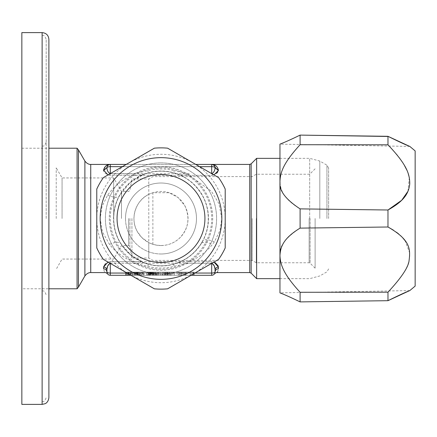 <?xml version="1.0" encoding="UTF-8"?>
<svg xmlns="http://www.w3.org/2000/svg" width="437" height="437" viewBox="0 0 437 437"><rect width="100%" height="100%" fill="white"/><g stroke="black" fill="none" stroke-linecap="round" stroke-linejoin="round"><path stroke-width="0.33" stroke-dasharray="2.19 1.64" d="M21.85 148.203L48.889 148.203L48.889 288.797L21.85 288.797L21.85 148.203L21.85 288.797M21.85 404.389L21.85 32.611M21.85 148.875L21.85 146.171L21.85 148.875M21.85 288.125L21.85 290.829L21.85 288.125M42.127 218.5L42.127 35.315L42.127 218.5M46.185 218.5L46.185 39.374L46.185 218.5M409.797 146.411L279.959 144.144L279.959 292.856C280.374 293.161 283.558 293.882 300.099 301.896L300.099 292.277L387.974 292.195L387.974 300.689M415.15 150.907L415.15 286.093M387.974 292.195C407.071 272.033 409.78 262.784 409.748 253.078L404.995 240.574M402.559 237.63L401.395 236.433M400.729 235.794L398.79 234.068M396.496 232.266L393.469 230.179M300.099 135.104L300.099 144.723C283.553 162.777 280.368 172.047 279.959 181.317C280.368 190.292 283.558 198.84 300.099 208.881L387.974 210L387.974 227L300.099 228.119C285.935 237.406 279.238 246.091 280.008 254.165L279.959 255.672C280.368 264.948 283.558 274.228 300.099 292.277M407.945 191.319L409.311 177.602M408.207 173.555L406.814 170.031M404.575 165.716L402.16 161.832M400.811 159.887L399.964 158.718M398.926 157.342L397.441 155.446M396.435 154.212L387.974 144.805L300.099 144.723M387.974 136.311C409.999 147.203 410.611 146.482 409.092 146.122L387.974 136.311L387.974 144.805M300.099 208.881L300.099 228.119M126.222 164.421L195.76 164.421M110.048 173.762L110.293 164.421L108.31 165.066L110.277 164.421L211.688 164.421L213.791 165.159M130.909 275.283L191.078 275.283M110.293 275.283L110.293 273.054A3.381 1.158 0 0 1 106.918 271.901A3.381 3.381 0 0 0 110.293 275.283L211.688 275.283L211.688 263.205L214.365 266.253M135.508 275.283L126.2 275.283L135.508 275.283L135.508 272.169L136.715 272.169L136.715 275.283M136.715 272.169L125.823 272.169L125.823 275.283L126.2 275.283L125.698 275.283L125.698 272.169L125.698 275.283M138.6 275.283L128.172 275.283L139.277 275.283L138.6 275.283L138.6 272.169L137.289 272.169L137.289 275.283L137.289 272.169L135.426 272.169L135.426 275.283M127.833 275.283L128.172 275.283L127.833 275.283L127.833 272.169L128.172 272.169L128.172 275.283L128.172 272.169L127.833 272.169M149.006 275.283L141.326 275.283L153.021 275.283L149.006 275.283L149.006 272.169L147.225 272.169L147.225 275.283M152.327 272.169L150.421 272.169L152.366 272.169L152.366 275.283L150.421 275.283L152.366 275.283L152.513 272.169L152.327 275.283M167.682 272.169L153.425 272.169L153.911 272.169L153.911 275.283L154.523 275.283L153.911 275.283L153.911 272.169L154.523 272.169L154.523 275.283L155.348 275.283L154.523 275.283L154.523 272.169L155.348 272.169L155.348 275.283L156.386 275.283L155.348 275.283L155.348 272.169L156.386 272.169L156.386 275.283L157.61 275.283L156.386 275.283L156.386 272.169L157.61 272.169L157.61 275.283L159.03 275.283L157.61 275.283L157.61 272.169L159.03 272.169L159.03 275.283L160.636 275.283L159.03 275.283L159.03 272.169L160.636 272.169L160.636 275.283L155.9 275.283L162.733 275.283L160.636 275.283L160.636 272.169L162.225 272.169L162.225 275.283L163.64 275.283L162.225 275.283L162.225 272.169L163.64 272.169L163.64 275.283L164.869 275.283L163.64 275.283L163.64 272.169L164.869 272.169L164.869 275.283L165.902 275.283L164.869 275.283L164.869 272.169L165.902 272.169L165.902 275.283L166.726 275.283L165.902 275.283L165.902 272.169L166.726 272.169L166.726 275.283L167.322 275.283L166.71 275.283L166.71 272.169L167.322 272.169L167.322 275.283L167.83 275.283L167.322 275.283L167.322 272.169L167.682 272.169L167.682 275.283M153.425 275.283L153.425 272.169M171.38 275.283L179.268 275.283L171.38 275.283L171.38 272.169L171.38 275.283L171.38 272.169L179.268 272.169L179.268 275.283L181.344 275.283L179.268 275.283L179.268 272.169L181.344 272.169L181.344 275.283L181.344 272.169L179.268 272.169L179.268 275.283L179.268 272.169L171.38 272.169L171.38 275.283M194.033 275.283L183.179 275.283L194.203 275.283L185.233 275.283L194.033 275.283L194.033 272.169L194.033 275.283M193.356 275.283L185.233 275.283L193.356 275.283L193.356 272.169L193.356 275.283M169.048 272.169L169.048 275.283L190.177 275.283L190.177 272.169L191.04 272.169L190.177 272.169L190.177 275.283L150.836 275.283L150.836 272.169L190.177 272.169L150.831 272.169M136.934 272.169L136.934 275.283L150.831 275.283M136.934 275.283L130.199 275.283L131.062 275.283L131.062 272.169L131.062 275.283L135.579 275.283L135.579 272.169M130.199 275.283L128.374 275.283L130.199 275.283L130.199 272.169L130.199 275.283M138.633 272.169L138.633 275.283L135.579 275.283M138.633 275.283L169.048 275.283M191.04 275.283L192.864 275.283L191.04 275.283L191.04 272.169L192.864 272.169L191.04 272.169L191.04 275.283M180.443 272.169L180.443 275.283L178.542 275.283L178.542 272.169L139.649 272.169L178.542 272.169M180.443 275.283L149.776 275.283L149.776 272.169M142.151 272.169L142.151 275.283L149.776 275.283M142.151 275.283L170.108 275.283L170.108 272.169M173.118 272.169L173.118 275.283L170.108 275.283M173.118 275.283L178.542 275.283M142.249 272.169L142.249 275.283L134.459 275.283L135.607 275.283L135.607 272.169L186.779 272.169L185.632 272.169L185.632 275.283L180.35 275.283L180.35 272.169L140.894 272.169L140.894 275.283L168.3 275.283L168.3 272.169M185.632 275.283L142.249 275.283M135.607 275.283L140.894 275.283M171.309 272.169L171.309 275.283L168.3 275.283M171.309 275.283L180.35 275.283M155.561 272.169L165.694 272.169L164.339 272.169L164.339 275.283L162.733 275.283L165.333 275.283L164.339 275.283L164.339 272.169L162.733 272.169L162.733 275.283L162.733 272.169L160.636 272.169L160.636 275.283L160.636 272.169L158.522 272.169L158.522 275.283L158.522 272.169L156.916 272.169L156.916 275.283L156.916 272.169L155.9 272.169L155.9 275.283L155.561 275.283L155.9 275.283L155.9 272.169L155.561 272.169L155.561 275.283M165.694 275.283L165.333 275.283L165.694 275.283L165.694 272.169M146.919 275.283L143.391 275.283L149.525 275.283L146.919 275.283L146.919 272.169L143.391 272.169L143.391 275.283L143.391 272.169L146.919 272.169L146.919 275.283M148.422 272.169L150.41 272.169L150.181 275.283L149.541 275.283L150.41 275.283L150.181 272.169L149.525 272.169L149.525 275.283L149.541 272.169L148.422 272.169L148.422 275.283M215.07 269.929L215.07 271.901A3.381 3.381 0 0 1 211.688 275.283M160.991 171.184A47.316 47.316 0 0 0 145.51 263.211A47.316 47.316 0 0 0 202.517 241.186A47.316 47.316 0 0 0 160.991 171.184M214.381 241.83C208.17 239.274 204.216 239.061 202.517 241.186C209.989 228.584 210.186 209.274 202.855 196.448C195.852 184.108 186.031 176.237 173.38 172.833L174.265 170.725L189.09 173.795L189.09 175.335L211.448 191.297L218.921 203.658L221.816 218.5L219.948 230.528L214.381 241.83L212.475 244.425C206.182 252.122 198.387 257.868 189.09 261.665L189.09 263.205L211.688 263.38M202.517 241.186L201.036 243.704C202.866 241.574 206.679 241.808 212.475 244.425M216.626 173.298L211.688 175.335L189.09 175.335C183.524 175.341 178.285 174.505 173.38 172.833C165.12 170.632 156.861 170.632 148.607 172.833L143.347 174.598L129.56 183.13L119.465 195.814C111.211 209.634 112.096 230.905 120.945 243.704L130.723 254.869L143.789 262.582L148.607 264.167C156.861 266.368 165.12 266.368 173.38 264.167C184.818 261.047 194.039 254.23 201.036 243.704M107.617 266.248L110.293 263.205L132.892 263.205L132.892 261.665C123.595 257.868 115.8 252.122 109.507 244.425L102.487 231.916L100.16 218.5L102.034 206.57L107.606 195.17C114.188 186.064 122.622 179.454 132.892 175.335L132.892 173.795L147.722 170.725C156.566 168.371 165.415 168.371 174.265 170.725M256.639 278.659L256.639 158.341M211.945 263.232L110.042 263.232M214.704 273.425L214.48 273.808L214.704 273.425M107.278 273.425L107.507 273.808L107.278 273.425M214.955 268.602L215.026 269.203M106.918 270.039L106.972 269.006M132.892 263.205L147.722 266.275C156.572 268.629 165.415 268.629 174.265 266.275L173.38 264.167C178.269 262.495 183.507 261.665 189.09 261.665L211.688 261.665L213.955 262.074M108.026 262.069L110.293 261.665L132.892 261.665C138.474 261.665 143.713 262.495 148.607 264.167C156.861 266.362 165.12 266.362 173.38 264.167M148.602 264.167L147.722 266.275M217.096 272.579L217.336 272.256M217.615 271.819L218.445 268.76C216.435 268.984 215.31 270.028 215.07 271.901A3.381 1.158 0 0 1 211.688 273.054L110.293 273.054L110.293 263.38M215.07 270.066C215.31 268.263 216.435 267.253 218.445 267.034L218.249 266.007M215.179 262.632L211.688 261.665L110.293 261.665L105.492 263.587M106.918 270.066C106.672 268.263 105.546 267.253 103.536 267.034L103.536 268.76C105.049 273.846 105.049 273.846 103.536 268.76C105.546 268.984 106.672 270.033 106.918 271.901M108.021 174.931L110.293 175.335L132.892 175.335C138.453 175.346 143.691 174.51 148.607 172.833L147.722 170.725M107.305 166.229L106.934 167.447A3.381 3.381 0 0 1 110.293 164.421L107.24 165.11M105.617 166.197L103.591 170.506C103.716 172.686 105.951 174.292 110.293 175.335L110.293 173.795C108.136 172.582 107.021 170.539 106.945 167.655L107.442 165.989L108.147 165.191M214.982 167.038L218.413 170.113L217.801 171.899M211.967 164.427L211.688 164.421A3.381 3.381 0 0 1 215.048 167.447L214.676 166.229M213.955 174.926L211.688 175.335L110.293 175.335L110.293 173.795L132.892 173.795M110.293 261.665L110.293 263.205L110.293 261.665M215.048 167.447L215.042 167.655C214.971 170.512 213.857 172.56 211.688 173.795L211.945 173.768M214.54 165.989L214.928 166.841M173.38 172.833L173.38 172.833C165.12 170.638 156.861 170.638 148.602 172.833M218.391 170.506L215.042 167.655A3.381 1.158 -0 0 0 211.688 166.65L211.688 164.421M211.688 173.62L211.688 166.65L110.293 166.65A3.381 1.158 0 0 0 106.945 167.655L103.591 170.506M103.574 170.113L106.934 167.447M138.174 272.169L138.174 275.283M137.731 272.169L137.731 275.283M139.529 272.169L139.529 275.283L139.529 272.169M132.864 272.169L132.864 275.283L132.864 272.169M137.628 272.169L137.628 275.283L137.628 272.169M136.311 272.169L136.311 275.283M134.831 272.169L134.831 275.283M132.908 272.169L132.908 275.283M130.794 272.169L130.794 275.283M129.188 272.169L129.188 275.283M129.205 272.169L129.205 275.283M130.838 272.169L130.838 275.283M135.426 272.169L133.056 272.169L133.056 275.283L133.056 272.169L134.623 272.169L134.623 275.283M134.623 272.169L135.869 272.169L135.869 275.283M135.869 272.169L136.759 272.169L136.759 275.283M136.759 272.169L137.267 272.169L137.267 275.283M137.267 272.169L139.277 272.169L139.277 275.283M139.277 272.169L138.6 272.169M131.428 272.169L131.428 275.283M129.991 272.169L129.991 275.283M128.718 272.169L128.718 275.283M127.664 272.169L127.664 275.283M126.817 272.169L126.817 275.283M125.698 272.169L126.2 272.169L126.2 275.283L126.2 272.169L127.642 272.169L127.642 275.283M127.642 272.169L129.822 272.169L129.822 275.283M129.822 272.169L132.613 272.169L132.613 275.283M132.613 272.169L134.159 272.169L134.159 275.283M134.159 272.169L135.508 272.169M147.225 272.169L141.326 272.169L141.326 275.283L141.326 272.169L143.374 272.169L143.374 275.283L143.374 272.169L146.717 272.169L146.717 275.283M146.717 272.169L148.329 272.169L148.329 275.283M148.329 272.169L149.323 272.169L149.323 275.283M149.323 272.169L149.869 272.169L149.869 275.283M149.869 272.169L150.104 275.283M150.104 272.169L150.23 275.283M150.23 272.169L150.339 275.283M150.339 272.169L150.634 272.169L150.634 275.283M150.634 272.169L153.021 272.169L153.021 275.283L153.021 272.169L152.005 272.169L152.005 275.283L152.005 272.169L150.547 272.169L150.547 275.283M152.158 272.169L152.158 275.283M151.732 272.169L151.732 275.283M151.224 272.169L151.224 275.283M150.421 272.169L150.421 275.283L150.41 272.169M151.311 272.169L151.311 275.283M151.967 272.169L151.967 275.283M150.547 272.169L149.006 272.169M148.443 272.169L148.443 275.283M153.529 272.169L153.529 275.283L153.529 272.169M167.83 272.169L167.83 275.283M167.704 272.169L167.704 275.283M165.333 272.169L165.333 275.283L165.333 272.169M169.305 272.169L171.38 272.169L169.305 272.169L169.305 275.283L169.305 272.169M194.203 272.169L194.203 275.283L194.203 272.169L185.233 272.169L185.233 275.283L185.233 272.169L193.356 272.169L185.233 272.169L185.233 275.283L185.233 272.169L194.033 272.169L183.179 272.169L194.203 272.169M183.179 272.169L183.179 275.283L183.179 272.169M140.894 272.169L135.607 272.169M136.967 272.169L136.967 275.283M178.99 272.169L178.99 275.283M184.272 272.169L184.272 275.283M185.632 272.169L180.35 272.169M160.991 274.097A55.597 55.597 0 0 0 216.588 218.5A55.597 55.597 0 0 0 160.991 162.903A55.597 55.597 0 0 0 105.393 218.5A55.597 55.597 0 0 0 160.991 274.097M160.991 162.903A55.597 55.597 0 0 0 112.844 246.299A55.597 55.597 0 0 0 209.143 246.299A55.597 55.597 0 0 0 160.991 162.903M160.991 171.014A47.486 47.486 0 0 0 119.869 242.245A47.486 47.486 0 0 0 202.118 242.245A47.486 47.486 0 0 0 160.991 171.014M77.065 288.797L77.065 148.203M328.629 218.5L328.629 168.098L328.629 218.5M315.11 218.5L315.11 268.181L315.11 218.5M56.22 218.5L56.22 167.803L56.22 218.5M62.07 218.5L62.07 177.941L62.07 218.5M113.675 218.5L113.675 177.941L113.675 218.5M121.481 218.5L121.481 191.461L121.481 218.5M160.991 253.99A35.49 35.49 0 0 0 191.723 200.758A35.49 35.49 0 0 0 130.259 200.758A35.49 35.49 0 0 0 160.991 253.99M131.925 218.5L131.925 258.043L131.925 218.5M160.991 245.539A27.039 27.039 0 0 0 184.72 205.537A27.039 27.039 0 0 0 134.328 222.985A27.039 27.039 0 0 0 160.991 245.539M148.782 194.378C136.054 200.037 129.609 218.38 137.262 231.463L141.714 237.46L148.782 242.622L148.782 258.043L148.782 178.957L148.782 194.378L152.879 192.706L169.097 192.706L177.979 197.469L184.72 205.537C190.406 218.074 188.527 229.092 179.083 238.591C171.566 245.075 162.832 246.976 152.879 244.294L148.782 242.622M152.879 244.294L152.879 192.706M252.204 218.5L252.204 260.408L252.204 218.5M256.3 218.5L256.3 262.774L256.3 218.5M100.155 218.5A60.836 60.836 0 0 0 173.964 277.937A60.836 60.836 0 0 0 216.299 193.154A60.836 60.836 0 0 0 100.155 218.5M154.37 288.824A70.636 70.636 0 0 0 167.617 288.824L193.099 274.114A64.217 64.217 0 0 0 225.208 218.5L225.208 189.074A70.636 70.636 0 0 0 218.582 177.602L193.099 162.886A64.217 64.217 0 0 0 128.882 162.886L103.4 177.602A70.636 70.636 0 0 0 96.774 189.074L96.774 247.926A70.636 70.636 0 0 0 103.4 259.398L154.37 288.824M218.582 259.398A70.636 70.636 0 0 0 225.208 247.926L225.208 218.5A64.217 64.217 0 0 0 193.099 162.886L167.617 148.176A70.636 70.636 0 0 0 154.37 148.176L128.882 162.886A64.217 64.217 0 0 0 128.882 274.114A64.217 64.217 0 0 0 193.099 274.114L218.582 259.398M109.283 218.5A51.708 51.708 0 0 0 186.845 263.282A51.708 51.708 0 0 0 186.845 173.718A51.708 51.708 0 0 0 109.283 218.5A51.708 51.708 0 0 0 186.845 263.282A51.708 51.708 0 0 0 186.845 173.718A51.708 51.708 0 0 0 109.283 218.5M125.506 218.5A35.49 35.49 0 0 0 178.733 249.232A35.49 35.49 0 0 0 178.733 187.768A35.49 35.49 0 0 0 125.506 218.5M109.316 218.5A51.675 51.675 0 0 0 186.828 263.254A51.675 51.675 0 0 0 186.828 173.746A51.675 51.675 0 0 0 109.316 218.5M42.127 32.611L42.127 404.389M122.371 166.65L199.611 166.65M127.052 273.054L194.929 273.054M160.991 167.803A50.697 50.697 0 0 0 110.293 218.5A50.697 50.697 0 0 0 160.991 269.197A50.697 50.697 0 0 0 211.688 218.5A50.697 50.697 0 0 0 160.991 167.803M107.606 195.17C113.817 197.726 117.766 197.939 119.465 195.814L119.454 195.842C122.895 189.745 127.074 184.835 131.99 181.115L134.776 179.104L143.347 174.603M109.507 244.425C115.308 241.808 119.121 241.568 120.945 243.704L120.934 243.682C124.845 249.718 129.499 254.487 134.907 257.977L143.795 262.571M249.718 164.421L249.718 272.579M251.149 163.831L251.149 273.169M174.265 266.275L189.09 263.205M218.445 268.76L218.445 267.034M90.743 272.579L90.743 164.421M84.887 275.955L84.887 161.045M211.688 263.205L211.688 261.665L211.688 263.205M110.293 173.62L189.09 173.795M78.447 287.109L78.447 149.891M185.659 272.169L185.659 275.283M182.606 272.169L182.606 275.283M166.044 272.169L166.044 275.283M155.195 272.169L155.195 275.283M152.191 272.169L152.191 275.283M139.987 275.283L139.987 272.169M153.84 272.169L153.84 275.283M167.398 272.169L167.398 275.283M170.408 275.283L170.408 272.169M181.251 272.169L181.251 275.283M184.305 272.169L184.305 275.283M151.131 272.169L151.131 275.283M148.121 275.283L148.121 272.169M142.697 272.169L142.697 275.283M140.796 272.169L140.796 275.283M144.057 275.283L144.057 272.169M146.766 272.169L146.766 275.283M171.462 272.169L171.462 275.283M174.472 275.283L174.472 272.169M177.182 272.169L177.182 275.283M179.088 272.169L179.088 275.283M152.939 272.169L152.939 275.283M149.929 275.283L149.929 272.169M148.575 272.169L148.575 275.283M152.032 275.283L152.032 272.169M169.206 272.169L169.206 275.283M172.664 272.169L172.664 275.283M309.675 218.5L309.675 158.341L309.675 218.5M319.813 218.5L319.813 161.056L319.813 218.5M326.936 218.5L326.936 165.17L326.936 218.5M128.587 218.5L128.587 245.539L128.587 218.5M129.92 218.5L129.92 246.654L129.92 218.5M309.139 218.5L309.139 262.774L309.139 218.5M310.095 218.5L310.095 263.172L310.095 218.5M42.127 35.315C42.902 35.971 44.061 33.704 46.185 39.374M42.127 401.685C42.902 401.029 44.061 403.296 46.185 397.626M42.127 146.171C42.875 145.526 44.055 147.782 46.185 142.118M42.127 290.829C42.875 291.474 44.055 289.218 46.185 294.882M409.797 290.589L279.959 292.856M215.053 167.48L214.922 166.83L215.053 167.48M107.065 166.83L106.928 167.48L107.065 166.83M128.374 272.169L128.374 275.283M192.864 272.169L192.864 275.283M139.649 272.169L139.649 275.283M181.59 272.169L181.59 275.283M134.459 272.169L134.459 275.283M186.779 272.169L186.779 275.283M328.629 168.098L326.936 165.17L319.813 161.056L309.675 158.341L279.959 158.341M328.629 268.902L326.936 271.83L319.813 275.944L309.675 278.659L279.959 278.659M315.11 168.819L310.095 173.828L309.139 174.226L256.3 174.226L252.204 176.592L152.879 176.592L148.782 178.957L131.925 178.957L129.92 190.346L128.587 191.461L121.481 191.461L113.675 177.941L62.07 177.941L56.22 167.803M315.11 268.181L310.095 263.172L309.139 262.774L256.3 262.774L252.204 260.408L152.879 260.408L148.782 258.043L131.925 258.043L129.92 246.654L128.587 245.539L121.481 245.539L113.675 259.059L62.07 259.059L56.22 269.197"/><path stroke-width="0.66" d="M77.065 288.797L48.889 288.797L48.889 397.626L48.889 39.374L48.889 148.203L77.065 148.203L77.065 288.797L78.447 287.109L78.447 149.891L84.887 161.045L84.887 275.955L78.447 287.109M48.889 39.374C48.491 35.266 46.235 33.015 42.127 32.611L42.127 404.389L45.055 403.722C44.984 403.793 48.321 402.663 48.889 397.626M42.127 32.611L21.85 32.611L21.85 404.389L42.127 404.389M21.85 288.125L21.85 290.829M21.85 148.875L21.85 146.171M300.099 292.277C283.558 274.228 280.374 264.959 279.959 255.689L279.959 292.856C280.374 293.161 283.564 293.888 300.099 301.896L300.099 292.277L387.974 292.195C401.516 277.599 408.557 266.996 409.092 260.386C410.611 248.658 409.999 239.678 387.974 227L387.974 210L401.685 200.277L407.945 191.319M279.959 255.689L279.959 255.667C280.374 246.703 283.564 238.154 300.099 228.119L387.974 227M387.974 300.689C409.999 289.797 410.611 290.518 409.092 290.878L387.974 300.689C409.999 289.797 410.611 290.518 409.092 290.878L387.974 300.689L300.099 301.896L387.974 300.689L387.974 292.195M279.959 255.667L279.959 144.144C280.368 143.839 283.558 143.112 300.099 135.104C283.553 143.118 280.368 143.839 279.959 144.144M300.099 228.119L300.099 208.881C285.935 199.594 279.238 190.909 280.008 182.835L279.959 181.328C280.396 172.063 283.444 162.919 300.099 144.723L300.099 135.104L388.302 136.475M300.099 208.881L387.974 210C405.509 200.315 408.742 192.253 409.748 183.922C409.78 174.216 407.071 164.968 387.974 144.805L387.974 136.311C409.999 147.203 410.611 146.482 409.092 146.122L387.974 136.311L300.099 135.104M409.797 290.589L415.15 286.093L415.15 150.907L409.797 146.411M404.995 240.574L402.559 237.63M401.395 236.433L400.729 235.794M398.79 234.068L396.496 232.266M393.469 230.179L388.061 227.043M409.311 177.602L408.207 173.555M406.814 170.031L404.575 165.716M402.16 161.832L400.811 159.887M399.964 158.718L398.926 157.342M397.441 155.446L396.435 154.212M300.099 144.723L387.974 144.805M108.021 174.931L103.574 170.113C104.536 166.404 106.775 164.509 110.293 164.421L126.222 164.421M195.76 164.421L211.688 164.421C215.206 164.509 217.451 166.404 218.413 170.113C217.451 166.404 215.212 164.509 211.688 164.421L211.688 173.62M213.955 262.074L218.445 267.034C216.435 267.253 215.31 268.263 215.07 270.066L215.07 271.901C214.31 274.611 214.31 274.611 215.07 271.901C214.31 274.611 214.31 274.611 215.07 271.901L215.07 270.066L215.07 271.901A3.381 3.381 0 0 1 211.688 275.283L191.078 275.283M110.293 263.38L110.293 275.283L130.909 275.283M110.293 275.283A3.381 3.381 0 0 1 106.918 271.901C107.677 274.611 107.677 274.611 106.918 271.901C107.677 274.611 107.677 274.611 106.918 271.901L106.918 270.066L106.918 271.901C106.672 270.033 105.546 268.984 103.536 268.76C105.049 273.846 105.049 273.846 103.536 268.76L103.536 267.034L108.026 262.069M256.639 218.5L256.639 278.659L251.149 273.169L251.149 163.831L256.639 158.341L256.639 218.5M215.07 270.066C215.168 266.936 214.037 264.653 211.688 263.205M110.293 263.205C107.944 264.653 106.819 266.936 106.918 270.066L106.918 270.039M214.365 266.253L214.955 268.602M215.026 269.203L215.07 269.929M106.972 269.006L107.617 266.248M218.445 267.034L218.445 268.76C216.932 273.846 216.932 273.846 218.445 268.76C216.435 268.984 215.31 270.033 215.07 271.901A3.381 1.158 180 0 1 211.688 273.054L211.688 275.283M217.336 272.256L217.615 271.819M218.249 266.007L215.179 262.632M105.492 263.587L103.536 267.034C105.546 267.253 106.672 268.263 106.918 270.066M107.24 165.11L105.617 166.197M217.801 171.899L216.626 173.298M211.688 173.795C213.84 172.588 214.96 170.539 215.042 167.655L218.413 170.113L218.391 170.506L213.955 174.926M215.053 167.48L215.048 167.447A3.381 3.381 0 0 0 211.688 164.421L249.718 164.421L251.149 163.831M214.676 166.229L213.671 165.066L211.716 164.421M107.551 273.873L107.573 273.906C107.972 273.895 104.836 271.978 104.885 272.579L90.743 272.579L90.743 164.421L110.293 164.421A3.381 3.381 0 0 0 106.934 167.447L106.945 167.655C107.01 170.512 108.125 172.56 110.293 173.795M107.529 165.858L107.305 166.229M103.591 170.506L106.945 167.655L103.574 170.113M218.391 170.506L215.042 167.655A3.381 1.158 180 0 0 211.688 166.65L199.611 166.65M117.056 218.5A43.935 43.935 0 0 0 182.961 256.552A43.935 43.935 0 0 0 182.961 180.448A43.935 43.935 0 0 0 117.056 218.5M100.155 218.5A60.836 60.836 0 0 0 191.411 271.186A60.836 60.836 0 0 0 191.411 165.814A60.836 60.836 0 0 0 100.155 218.5M225.208 189.074A70.636 70.636 0 0 0 218.582 177.602L167.617 148.176A70.636 70.636 0 0 0 154.37 148.176L103.4 177.602A70.636 70.636 0 0 0 96.774 189.074L96.774 247.926A70.636 70.636 0 0 0 103.4 259.398L154.37 288.824A70.636 70.636 0 0 0 167.617 288.824L218.582 259.398A70.636 70.636 0 0 0 225.208 247.926L225.208 189.074M110.293 164.421L110.293 166.65L122.371 166.65M106.918 271.901A3.381 1.158 180 0 0 110.293 273.054L127.052 273.054M194.929 273.054L211.688 273.054L211.688 263.38M214.469 273.824L214.392 273.928C214.01 273.895 217.151 271.978 217.096 272.579L249.718 272.579L249.718 164.421M106.945 167.655A3.381 1.158 180 0 1 110.293 166.65L110.293 173.62M249.718 272.579L251.149 273.169M90.743 272.579C91.3 272.622 88.006 271.847 84.887 275.955M90.743 164.421C91.262 164.383 87.979 165.131 84.887 161.045M107.442 165.989L108.31 165.066M214.54 165.984L213.671 165.066M77.065 148.203L78.447 149.891M279.959 158.341L256.639 158.341M279.959 278.659L256.639 278.659"/></g></svg>
